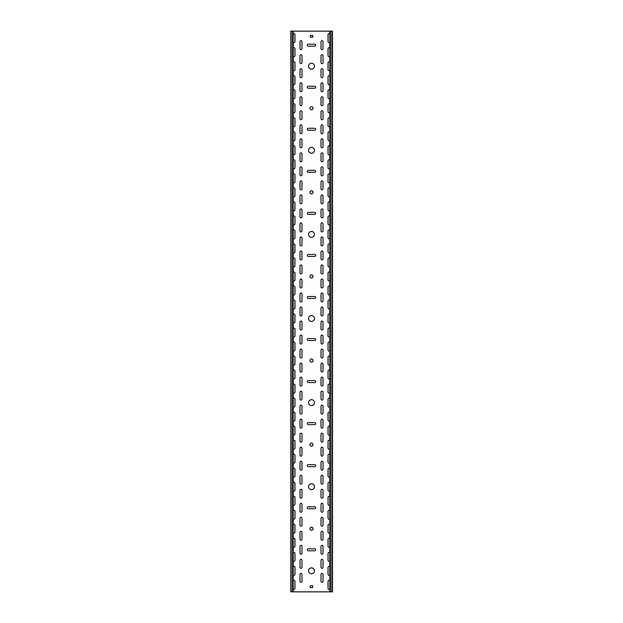 <?xml version="1.0" encoding="UTF-8"?>
<svg xmlns="http://www.w3.org/2000/svg" width="623" height="623" viewBox="0 0 623 623"><rect width="100%" height="100%" fill="white"/><g stroke="black" fill="none" stroke-linecap="round" stroke-linejoin="round"><path stroke-width="0.93" d="M311.5 567.88A2.944 2.944 0 0 0 308.556 570.824A2.944 2.944 0 0 0 311.5 573.767A2.944 2.944 0 0 0 314.444 570.824A2.944 2.944 0 0 0 311.5 567.88M311.5 483.775A2.944 2.944 0 0 0 308.556 486.719A2.944 2.944 0 0 0 311.5 489.662A2.944 2.944 0 0 0 314.444 486.719A2.944 2.944 0 0 0 311.5 483.775M311.5 527.229A1.542 1.542 0 0 0 309.958 528.771A1.542 1.542 0 0 0 311.5 530.313A1.542 1.542 0 0 0 313.042 528.771A1.542 1.542 0 0 0 311.5 527.229M311.5 399.67A2.944 2.944 0 0 0 308.556 402.614A2.944 2.944 0 0 0 311.5 405.557A2.944 2.944 0 0 0 314.444 402.614A2.944 2.944 0 0 0 311.5 399.67M311.5 443.124A1.542 1.542 0 0 0 309.958 444.666A1.542 1.542 0 0 0 311.5 446.208A1.542 1.542 0 0 0 313.042 444.666A1.542 1.542 0 0 0 311.5 443.124M311.5 315.565A2.944 2.944 0 0 0 308.556 318.509A2.944 2.944 0 0 0 311.5 321.452A2.944 2.944 0 0 0 314.444 318.509A2.944 2.944 0 0 0 311.5 315.565M311.5 359.019A1.542 1.542 0 0 0 309.958 360.561A1.542 1.542 0 0 0 311.5 362.103A1.542 1.542 0 0 0 313.042 360.561A1.542 1.542 0 0 0 311.5 359.019M311.5 231.46A2.944 2.944 0 0 0 308.556 234.404A2.944 2.944 0 0 0 311.5 237.347A2.944 2.944 0 0 0 314.444 234.404A2.944 2.944 0 0 0 311.5 231.46M311.5 274.914A1.542 1.542 0 0 0 309.958 276.456A1.542 1.542 0 0 0 311.5 277.998A1.542 1.542 0 0 0 313.042 276.456A1.542 1.542 0 0 0 311.5 274.914M311.5 147.355A2.944 2.944 0 0 0 308.556 150.299A2.944 2.944 0 0 0 311.5 153.242A2.944 2.944 0 0 0 314.444 150.299A2.944 2.944 0 0 0 311.5 147.355M311.5 190.809A1.542 1.542 0 0 0 309.958 192.351A1.542 1.542 0 0 0 311.5 193.893A1.542 1.542 0 0 0 313.042 192.351A1.542 1.542 0 0 0 311.5 190.809M311.5 63.25A2.944 2.944 0 0 0 308.556 66.194A2.944 2.944 0 0 0 311.5 69.137A2.944 2.944 0 0 0 314.444 66.194A2.944 2.944 0 0 0 311.5 63.25M311.5 106.704A1.542 1.542 0 0 0 309.958 108.246A1.542 1.542 0 0 0 311.5 109.788A1.542 1.542 0 0 0 313.042 108.246A1.542 1.542 0 0 0 311.5 106.704M300.987 273.933A0.981 0.981 0 0 0 301.968 272.952L301.968 265.943A0.981 0.981 0 0 0 300.987 264.962A0.981 0.981 0 0 0 300.006 265.943L300.006 272.952A0.981 0.981 0 0 0 300.987 273.933M322.013 287.951A0.981 0.981 0 0 0 322.994 286.969L322.994 279.961A0.981 0.981 0 0 0 322.013 278.979A0.981 0.981 0 0 0 321.032 279.961L321.032 286.969A0.981 0.981 0 0 0 322.013 287.951M300.987 287.951A0.981 0.981 0 0 0 301.968 286.969L301.968 279.961A0.981 0.981 0 0 0 300.987 278.979A0.981 0.981 0 0 0 300.006 279.961L300.006 286.969A0.981 0.981 0 0 0 300.987 287.951M322.013 315.986A0.981 0.981 0 0 0 322.994 315.004L322.994 307.996A0.981 0.981 0 0 0 322.013 307.014A0.981 0.981 0 0 0 321.032 307.996L321.032 315.004A0.981 0.981 0 0 0 322.013 315.986M300.987 245.898A0.981 0.981 0 0 0 301.968 244.917L301.968 237.908A0.981 0.981 0 0 0 300.987 236.927A0.981 0.981 0 0 0 300.006 237.908L300.006 244.917A0.981 0.981 0 0 0 300.987 245.898M322.013 259.916A0.981 0.981 0 0 0 322.994 258.934L322.994 251.926A0.981 0.981 0 0 0 322.013 250.944A0.981 0.981 0 0 0 321.032 251.926L321.032 258.934A0.981 0.981 0 0 0 322.013 259.916M300.987 259.916A0.981 0.981 0 0 0 301.968 258.934L301.968 251.926A0.981 0.981 0 0 0 300.987 250.944A0.981 0.981 0 0 0 300.006 251.926L300.006 258.934A0.981 0.981 0 0 0 300.987 259.916M322.013 273.933A0.981 0.981 0 0 0 322.994 272.952L322.994 265.943A0.981 0.981 0 0 0 322.013 264.962A0.981 0.981 0 0 0 321.032 265.943L321.032 272.952A0.981 0.981 0 0 0 322.013 273.933M300.987 330.003A0.981 0.981 0 0 0 301.968 329.022L301.968 322.013A0.981 0.981 0 0 0 300.987 321.032A0.981 0.981 0 0 0 300.006 322.013L300.006 329.022A0.981 0.981 0 0 0 300.987 330.003M322.013 358.038A0.981 0.981 0 0 0 322.994 357.057L322.994 350.048A0.981 0.981 0 0 0 322.013 349.067A0.981 0.981 0 0 0 321.032 350.048L321.032 357.057A0.981 0.981 0 0 0 322.013 358.038M300.987 344.021A0.981 0.981 0 0 0 301.968 343.039L301.968 336.031A0.981 0.981 0 0 0 300.987 335.049A0.981 0.981 0 0 0 300.006 336.031L300.006 343.039A0.981 0.981 0 0 0 300.987 344.021M322.013 372.056A0.981 0.981 0 0 0 322.994 371.074L322.994 364.066A0.981 0.981 0 0 0 322.013 363.084A0.981 0.981 0 0 0 321.032 364.066L321.032 371.074A0.981 0.981 0 0 0 322.013 372.056M300.987 301.968A0.981 0.981 0 0 0 301.968 300.987L301.968 293.978A0.981 0.981 0 0 0 300.987 292.997A0.981 0.981 0 0 0 300.006 293.978L300.006 300.987A0.981 0.981 0 0 0 300.987 301.968M322.013 330.003A0.981 0.981 0 0 0 322.994 329.022L322.994 322.013A0.981 0.981 0 0 0 322.013 321.032A0.981 0.981 0 0 0 321.032 322.013L321.032 329.022A0.981 0.981 0 0 0 322.013 330.003M300.987 315.986A0.981 0.981 0 0 0 301.968 315.004L301.968 307.996A0.981 0.981 0 0 0 300.987 307.014A0.981 0.981 0 0 0 300.006 307.996L300.006 315.004A0.981 0.981 0 0 0 300.987 315.986M322.013 344.021A0.981 0.981 0 0 0 322.994 343.039L322.994 336.031A0.981 0.981 0 0 0 322.013 335.049A0.981 0.981 0 0 0 321.032 336.031L321.032 343.039A0.981 0.981 0 0 0 322.013 344.021M300.987 161.793A0.981 0.981 0 0 0 301.968 160.812L301.968 153.803A0.981 0.981 0 0 0 300.987 152.822A0.981 0.981 0 0 0 300.006 153.803L300.006 160.812A0.981 0.981 0 0 0 300.987 161.793M322.013 175.811A0.981 0.981 0 0 0 322.994 174.829L322.994 167.821A0.981 0.981 0 0 0 322.013 166.839A0.981 0.981 0 0 0 321.032 167.821L321.032 174.829A0.981 0.981 0 0 0 322.013 175.811M300.987 175.811A0.981 0.981 0 0 0 301.968 174.829L301.968 167.821A0.981 0.981 0 0 0 300.987 166.839A0.981 0.981 0 0 0 300.006 167.821L300.006 174.829A0.981 0.981 0 0 0 300.987 175.811M322.013 189.828A0.981 0.981 0 0 0 322.994 188.847L322.994 181.838A0.981 0.981 0 0 0 322.013 180.857A0.981 0.981 0 0 0 321.032 181.838L321.032 188.847A0.981 0.981 0 0 0 322.013 189.828M300.987 133.758A0.981 0.981 0 0 0 301.968 132.777L301.968 125.768A0.981 0.981 0 0 0 300.987 124.787A0.981 0.981 0 0 0 300.006 125.768L300.006 132.777A0.981 0.981 0 0 0 300.987 133.758M322.013 147.776A0.981 0.981 0 0 0 322.994 146.794L322.994 139.786A0.981 0.981 0 0 0 322.013 138.804A0.981 0.981 0 0 0 321.032 139.786L321.032 146.794A0.981 0.981 0 0 0 322.013 147.776M300.987 147.776A0.981 0.981 0 0 0 301.968 146.794L301.968 139.786A0.981 0.981 0 0 0 300.987 138.804A0.981 0.981 0 0 0 300.006 139.786L300.006 146.794A0.981 0.981 0 0 0 300.987 147.776M322.013 161.793A0.981 0.981 0 0 0 322.994 160.812L322.994 153.803A0.981 0.981 0 0 0 322.013 152.822A0.981 0.981 0 0 0 321.032 153.803L321.032 160.812A0.981 0.981 0 0 0 322.013 161.793M300.987 217.863A0.981 0.981 0 0 0 301.968 216.882L301.968 209.873A0.981 0.981 0 0 0 300.987 208.892A0.981 0.981 0 0 0 300.006 209.873L300.006 216.882A0.981 0.981 0 0 0 300.987 217.863M322.013 231.881A0.981 0.981 0 0 0 322.994 230.899L322.994 223.891A0.981 0.981 0 0 0 322.013 222.909A0.981 0.981 0 0 0 321.032 223.891L321.032 230.899A0.981 0.981 0 0 0 322.013 231.881M300.987 231.881A0.981 0.981 0 0 0 301.968 230.899L301.968 223.891A0.981 0.981 0 0 0 300.987 222.909A0.981 0.981 0 0 0 300.006 223.891L300.006 230.899A0.981 0.981 0 0 0 300.987 231.881M322.013 245.898A0.981 0.981 0 0 0 322.994 244.917L322.994 237.908A0.981 0.981 0 0 0 322.013 236.927A0.981 0.981 0 0 0 321.032 237.908L321.032 244.917A0.981 0.981 0 0 0 322.013 245.898M300.987 189.828A0.981 0.981 0 0 0 301.968 188.847L301.968 181.838A0.981 0.981 0 0 0 300.987 180.857A0.981 0.981 0 0 0 300.006 181.838L300.006 188.847A0.981 0.981 0 0 0 300.987 189.828M322.013 203.846A0.981 0.981 0 0 0 322.994 202.864L322.994 195.856A0.981 0.981 0 0 0 322.013 194.874A0.981 0.981 0 0 0 321.032 195.856L321.032 202.864A0.981 0.981 0 0 0 322.013 203.846M300.987 203.846A0.981 0.981 0 0 0 301.968 202.864L301.968 195.856A0.981 0.981 0 0 0 300.987 194.874A0.981 0.981 0 0 0 300.006 195.856L300.006 202.864A0.981 0.981 0 0 0 300.987 203.846M322.013 217.863A0.981 0.981 0 0 0 322.994 216.882L322.994 209.873A0.981 0.981 0 0 0 322.013 208.892A0.981 0.981 0 0 0 321.032 209.873L321.032 216.882A0.981 0.981 0 0 0 322.013 217.863M300.987 498.213A0.981 0.981 0 0 0 301.968 497.232L301.968 490.223A0.981 0.981 0 0 0 300.987 489.242A0.981 0.981 0 0 0 300.006 490.223L300.006 497.232A0.981 0.981 0 0 0 300.987 498.213M322.013 526.248A0.981 0.981 0 0 0 322.994 525.267L322.994 518.258A0.981 0.981 0 0 0 322.013 517.277A0.981 0.981 0 0 0 321.032 518.258L321.032 525.267A0.981 0.981 0 0 0 322.013 526.248M300.987 512.231A0.981 0.981 0 0 0 301.968 511.249L301.968 504.241A0.981 0.981 0 0 0 300.987 503.259A0.981 0.981 0 0 0 300.006 504.241L300.006 511.249A0.981 0.981 0 0 0 300.987 512.231M322.013 540.266A0.981 0.981 0 0 0 322.994 539.284L322.994 532.276A0.981 0.981 0 0 0 322.013 531.294A0.981 0.981 0 0 0 321.032 532.276L321.032 539.284A0.981 0.981 0 0 0 322.013 540.266M300.987 470.178A0.981 0.981 0 0 0 301.968 469.197L301.968 462.188A0.981 0.981 0 0 0 300.987 461.207A0.981 0.981 0 0 0 300.006 462.188L300.006 469.197A0.981 0.981 0 0 0 300.987 470.178M322.013 498.213A0.981 0.981 0 0 0 322.994 497.232L322.994 490.223A0.981 0.981 0 0 0 322.013 489.242A0.981 0.981 0 0 0 321.032 490.223L321.032 497.232A0.981 0.981 0 0 0 322.013 498.213M300.987 484.196A0.981 0.981 0 0 0 301.968 483.214L301.968 476.206A0.981 0.981 0 0 0 300.987 475.224A0.981 0.981 0 0 0 300.006 476.206L300.006 483.214A0.981 0.981 0 0 0 300.987 484.196M322.013 512.231A0.981 0.981 0 0 0 322.994 511.249L322.994 504.241A0.981 0.981 0 0 0 322.013 503.259A0.981 0.981 0 0 0 321.032 504.241L321.032 511.249A0.981 0.981 0 0 0 322.013 512.231M322.013 582.318A0.981 0.981 0 0 0 322.994 581.337L322.994 574.328A0.981 0.981 0 0 0 322.013 573.347A0.981 0.981 0 0 0 321.032 574.328L321.032 581.337A0.981 0.981 0 0 0 322.013 582.318M300.987 568.301A0.981 0.981 0 0 0 301.968 567.319L301.968 560.311A0.981 0.981 0 0 0 300.987 559.329A0.981 0.981 0 0 0 300.006 560.311L300.006 567.319A0.981 0.981 0 0 0 300.987 568.301M322.013 301.968A0.981 0.981 0 0 0 322.994 300.987L322.994 293.978A0.981 0.981 0 0 0 322.013 292.997A0.981 0.981 0 0 0 321.032 293.978L321.032 300.987A0.981 0.981 0 0 0 322.013 301.968M300.987 554.283A0.981 0.981 0 0 0 301.968 553.302L301.968 546.293A0.981 0.981 0 0 0 300.987 545.312A0.981 0.981 0 0 0 300.006 546.293L300.006 553.302A0.981 0.981 0 0 0 300.987 554.283M300.987 526.248A0.981 0.981 0 0 0 301.968 525.267L301.968 518.258A0.981 0.981 0 0 0 300.987 517.277A0.981 0.981 0 0 0 300.006 518.258L300.006 525.267A0.981 0.981 0 0 0 300.987 526.248M322.013 554.283A0.981 0.981 0 0 0 322.994 553.302L322.994 546.293A0.981 0.981 0 0 0 322.013 545.312A0.981 0.981 0 0 0 321.032 546.293L321.032 553.302A0.981 0.981 0 0 0 322.013 554.283M300.987 540.266A0.981 0.981 0 0 0 301.968 539.284L301.968 532.276A0.981 0.981 0 0 0 300.987 531.294A0.981 0.981 0 0 0 300.006 532.276L300.006 539.284A0.981 0.981 0 0 0 300.987 540.266M322.013 568.301A0.981 0.981 0 0 0 322.994 567.319L322.994 560.311A0.981 0.981 0 0 0 322.013 559.329A0.981 0.981 0 0 0 321.032 560.311L321.032 567.319A0.981 0.981 0 0 0 322.013 568.301M300.987 386.073A0.981 0.981 0 0 0 301.968 385.092L301.968 378.083A0.981 0.981 0 0 0 300.987 377.102A0.981 0.981 0 0 0 300.006 378.083L300.006 385.092A0.981 0.981 0 0 0 300.987 386.073M322.013 414.108A0.981 0.981 0 0 0 322.994 413.127L322.994 406.118A0.981 0.981 0 0 0 322.013 405.137A0.981 0.981 0 0 0 321.032 406.118L321.032 413.127A0.981 0.981 0 0 0 322.013 414.108M300.987 400.091A0.981 0.981 0 0 0 301.968 399.109L301.968 392.101A0.981 0.981 0 0 0 300.987 391.119A0.981 0.981 0 0 0 300.006 392.101L300.006 399.109A0.981 0.981 0 0 0 300.987 400.091M322.013 428.126A0.981 0.981 0 0 0 322.994 427.144L322.994 420.136A0.981 0.981 0 0 0 322.013 419.154A0.981 0.981 0 0 0 321.032 420.136L321.032 427.144A0.981 0.981 0 0 0 322.013 428.126M300.987 358.038A0.981 0.981 0 0 0 301.968 357.057L301.968 350.048A0.981 0.981 0 0 0 300.987 349.067A0.981 0.981 0 0 0 300.006 350.048L300.006 357.057A0.981 0.981 0 0 0 300.987 358.038M322.013 386.073A0.981 0.981 0 0 0 322.994 385.092L322.994 378.083A0.981 0.981 0 0 0 322.013 377.102A0.981 0.981 0 0 0 321.032 378.083L321.032 385.092A0.981 0.981 0 0 0 322.013 386.073M300.987 372.056A0.981 0.981 0 0 0 301.968 371.074L301.968 364.066A0.981 0.981 0 0 0 300.987 363.084A0.981 0.981 0 0 0 300.006 364.066L300.006 371.074A0.981 0.981 0 0 0 300.987 372.056M322.013 400.091A0.981 0.981 0 0 0 322.994 399.109L322.994 392.101A0.981 0.981 0 0 0 322.013 391.119A0.981 0.981 0 0 0 321.032 392.101L321.032 399.109A0.981 0.981 0 0 0 322.013 400.091M300.987 442.143A0.981 0.981 0 0 0 301.968 441.162L301.968 434.153A0.981 0.981 0 0 0 300.987 433.172A0.981 0.981 0 0 0 300.006 434.153L300.006 441.162A0.981 0.981 0 0 0 300.987 442.143M322.013 470.178A0.981 0.981 0 0 0 322.994 469.197L322.994 462.188A0.981 0.981 0 0 0 322.013 461.207A0.981 0.981 0 0 0 321.032 462.188L321.032 469.197A0.981 0.981 0 0 0 322.013 470.178M300.987 456.161A0.981 0.981 0 0 0 301.968 455.179L301.968 448.171A0.981 0.981 0 0 0 300.987 447.189A0.981 0.981 0 0 0 300.006 448.171L300.006 455.179A0.981 0.981 0 0 0 300.987 456.161M322.013 484.196A0.981 0.981 0 0 0 322.994 483.214L322.994 476.206A0.981 0.981 0 0 0 322.013 475.224A0.981 0.981 0 0 0 321.032 476.206L321.032 483.214A0.981 0.981 0 0 0 322.013 484.196M300.987 414.108A0.981 0.981 0 0 0 301.968 413.127L301.968 406.118A0.981 0.981 0 0 0 300.987 405.137A0.981 0.981 0 0 0 300.006 406.118L300.006 413.127A0.981 0.981 0 0 0 300.987 414.108M322.013 442.143A0.981 0.981 0 0 0 322.994 441.162L322.994 434.153A0.981 0.981 0 0 0 322.013 433.172A0.981 0.981 0 0 0 321.032 434.153L321.032 441.162A0.981 0.981 0 0 0 322.013 442.143M300.987 428.126A0.981 0.981 0 0 0 301.968 427.144L301.968 420.136A0.981 0.981 0 0 0 300.987 419.154A0.981 0.981 0 0 0 300.006 420.136L300.006 427.144A0.981 0.981 0 0 0 300.987 428.126M322.013 456.161A0.981 0.981 0 0 0 322.994 455.179L322.994 448.171A0.981 0.981 0 0 0 322.013 447.189A0.981 0.981 0 0 0 321.032 448.171L321.032 455.179A0.981 0.981 0 0 0 322.013 456.161M300.987 49.653A0.981 0.981 0 0 0 301.968 48.672L301.968 41.663A0.981 0.981 0 0 0 300.987 40.682A0.981 0.981 0 0 0 300.006 41.663L300.006 48.672A0.981 0.981 0 0 0 300.987 49.653M322.013 63.671A0.981 0.981 0 0 0 322.994 62.689L322.994 55.681A0.981 0.981 0 0 0 322.013 54.699A0.981 0.981 0 0 0 321.032 55.681L321.032 62.689A0.981 0.981 0 0 0 322.013 63.671M300.987 63.671A0.981 0.981 0 0 0 301.968 62.689L301.968 55.681A0.981 0.981 0 0 0 300.987 54.699A0.981 0.981 0 0 0 300.006 55.681L300.006 62.689A0.981 0.981 0 0 0 300.987 63.671M322.013 77.688A0.981 0.981 0 0 0 322.994 76.707L322.994 69.698A0.981 0.981 0 0 0 322.013 68.717A0.981 0.981 0 0 0 321.032 69.698L321.032 76.707A0.981 0.981 0 0 0 322.013 77.688M322.013 49.653A0.981 0.981 0 0 0 322.994 48.672L322.994 41.663A0.981 0.981 0 0 0 322.013 40.682A0.981 0.981 0 0 0 321.032 41.663L321.032 48.672A0.981 0.981 0 0 0 322.013 49.653M300.987 105.723A0.981 0.981 0 0 0 301.968 104.742L301.968 97.733A0.981 0.981 0 0 0 300.987 96.752A0.981 0.981 0 0 0 300.006 97.733L300.006 104.742A0.981 0.981 0 0 0 300.987 105.723M322.013 119.741A0.981 0.981 0 0 0 322.994 118.759L322.994 111.751A0.981 0.981 0 0 0 322.013 110.769A0.981 0.981 0 0 0 321.032 111.751L321.032 118.759A0.981 0.981 0 0 0 322.013 119.741M300.987 119.741A0.981 0.981 0 0 0 301.968 118.759L301.968 111.751A0.981 0.981 0 0 0 300.987 110.769A0.981 0.981 0 0 0 300.006 111.751L300.006 118.759A0.981 0.981 0 0 0 300.987 119.741M322.013 133.758A0.981 0.981 0 0 0 322.994 132.777L322.994 125.768A0.981 0.981 0 0 0 322.013 124.787A0.981 0.981 0 0 0 321.032 125.768L321.032 132.777A0.981 0.981 0 0 0 322.013 133.758M300.987 77.688A0.981 0.981 0 0 0 301.968 76.707L301.968 69.698A0.981 0.981 0 0 0 300.987 68.717A0.981 0.981 0 0 0 300.006 69.698L300.006 76.707A0.981 0.981 0 0 0 300.987 77.688M322.013 91.706A0.981 0.981 0 0 0 322.994 90.724L322.994 83.716A0.981 0.981 0 0 0 322.013 82.734A0.981 0.981 0 0 0 321.032 83.716L321.032 90.724A0.981 0.981 0 0 0 322.013 91.706M300.987 91.706A0.981 0.981 0 0 0 301.968 90.724L301.968 83.716A0.981 0.981 0 0 0 300.987 82.734A0.981 0.981 0 0 0 300.006 83.716L300.006 90.724A0.981 0.981 0 0 0 300.987 91.706M322.013 105.723A0.981 0.981 0 0 0 322.994 104.742L322.994 97.733A0.981 0.981 0 0 0 322.013 96.752A0.981 0.981 0 0 0 321.032 97.733L321.032 104.742A0.981 0.981 0 0 0 322.013 105.723M300.987 582.318A0.981 0.981 0 0 0 301.968 581.337L301.968 574.328A0.981 0.981 0 0 0 300.987 573.347A0.981 0.981 0 0 0 300.006 574.328L300.006 581.337A0.981 0.981 0 0 0 300.987 582.318M293.277 280.646A0.981 0.981 0 0 0 294.959 279.961L294.959 272.952A0.981 0.981 0 0 0 293.277 272.267M329.723 286.284A0.981 0.981 0 0 0 328.041 286.969L328.041 293.978A0.981 0.981 0 0 0 329.723 294.663M293.277 294.663A0.981 0.981 0 0 0 294.959 293.978L294.959 286.969A0.981 0.981 0 0 0 293.277 286.284M329.723 300.302A0.981 0.981 0 0 0 328.041 300.987L328.041 307.996A0.981 0.981 0 0 0 329.723 308.681M293.277 252.611A0.981 0.981 0 0 0 294.959 251.926L294.959 244.917A0.981 0.981 0 0 0 293.277 244.232M329.723 258.249A0.981 0.981 0 0 0 328.041 258.934L328.041 265.943A0.981 0.981 0 0 0 329.723 266.628M293.277 266.628A0.981 0.981 0 0 0 294.959 265.943L294.959 258.934A0.981 0.981 0 0 0 293.277 258.249M329.723 272.267A0.981 0.981 0 0 0 328.041 272.952L328.041 279.961A0.981 0.981 0 0 0 329.723 280.646M293.277 336.716A0.981 0.981 0 0 0 294.959 336.031L294.959 329.022A0.981 0.981 0 0 0 293.277 328.337M329.723 342.354A0.981 0.981 0 0 0 328.041 343.039L328.041 350.048A0.981 0.981 0 0 0 329.723 350.733M293.277 350.733A0.981 0.981 0 0 0 294.959 350.048L294.959 343.039A0.981 0.981 0 0 0 293.277 342.354M329.723 356.372A0.981 0.981 0 0 0 328.041 357.057L328.041 364.066A0.981 0.981 0 0 0 329.723 364.751M293.277 308.681A0.981 0.981 0 0 0 294.959 307.996L294.959 300.987A0.981 0.981 0 0 0 293.277 300.302M329.723 314.319A0.981 0.981 0 0 0 328.041 315.004L328.041 322.013A0.981 0.981 0 0 0 329.723 322.698M293.277 322.698A0.981 0.981 0 0 0 294.959 322.013L294.959 315.004A0.981 0.981 0 0 0 293.277 314.319M329.723 328.337A0.981 0.981 0 0 0 328.041 329.022L328.041 336.031A0.981 0.981 0 0 0 329.723 336.716M293.277 168.506A0.981 0.981 0 0 0 294.959 167.821L294.959 160.812A0.981 0.981 0 0 0 293.277 160.127M329.723 174.144A0.981 0.981 0 0 0 328.041 174.829L328.041 181.838A0.981 0.981 0 0 0 329.723 182.523M293.277 182.523A0.981 0.981 0 0 0 294.959 181.838L294.959 174.829A0.981 0.981 0 0 0 293.277 174.144M329.723 188.162A0.981 0.981 0 0 0 328.041 188.847L328.041 195.856A0.981 0.981 0 0 0 329.723 196.541M293.277 140.471A0.981 0.981 0 0 0 294.959 139.786L294.959 132.777A0.981 0.981 0 0 0 293.277 132.092M329.723 146.109A0.981 0.981 0 0 0 328.041 146.794L328.041 153.803A0.981 0.981 0 0 0 329.723 154.488M293.277 154.488A0.981 0.981 0 0 0 294.959 153.803L294.959 146.794A0.981 0.981 0 0 0 293.277 146.109M329.723 160.127A0.981 0.981 0 0 0 328.041 160.812L328.041 167.821A0.981 0.981 0 0 0 329.723 168.506M293.277 224.576A0.981 0.981 0 0 0 294.959 223.891L294.959 216.882A0.981 0.981 0 0 0 293.277 216.197M329.723 230.214A0.981 0.981 0 0 0 328.041 230.899L328.041 237.908A0.981 0.981 0 0 0 329.723 238.593M293.277 238.593A0.981 0.981 0 0 0 294.959 237.908L294.959 230.899A0.981 0.981 0 0 0 293.277 230.214M329.723 244.232A0.981 0.981 0 0 0 328.041 244.917L328.041 251.926A0.981 0.981 0 0 0 329.723 252.611M293.277 196.541A0.981 0.981 0 0 0 294.959 195.856L294.959 188.847A0.981 0.981 0 0 0 293.277 188.162M329.723 202.179A0.981 0.981 0 0 0 328.041 202.864L328.041 209.873A0.981 0.981 0 0 0 329.723 210.558M293.277 210.558A0.981 0.981 0 0 0 294.959 209.873L294.959 202.864A0.981 0.981 0 0 0 293.277 202.179M329.723 216.197A0.981 0.981 0 0 0 328.041 216.882L328.041 223.891A0.981 0.981 0 0 0 329.723 224.576M293.277 504.926A0.981 0.981 0 0 0 294.959 504.241L294.959 497.232A0.981 0.981 0 0 0 293.277 496.547M329.723 510.564A0.981 0.981 0 0 0 328.041 511.249L328.041 518.258A0.981 0.981 0 0 0 329.723 518.943M293.277 518.943A0.981 0.981 0 0 0 294.959 518.258L294.959 511.249A0.981 0.981 0 0 0 293.277 510.564M329.723 524.582A0.981 0.981 0 0 0 328.041 525.267L328.041 532.276A0.981 0.981 0 0 0 329.723 532.961M293.277 476.891A0.981 0.981 0 0 0 294.959 476.206L294.959 469.197A0.981 0.981 0 0 0 293.277 468.512M329.723 482.529A0.981 0.981 0 0 0 328.041 483.214L328.041 490.223A0.981 0.981 0 0 0 329.723 490.908M293.277 490.908A0.981 0.981 0 0 0 294.959 490.223L294.959 483.214A0.981 0.981 0 0 0 293.277 482.529M329.723 496.547A0.981 0.981 0 0 0 328.041 497.232L328.041 504.241A0.981 0.981 0 0 0 329.723 504.926M293.277 560.996A0.981 0.981 0 0 0 294.959 560.311L294.959 553.302A0.981 0.981 0 0 0 293.277 552.617M329.723 566.634A0.981 0.981 0 0 0 328.041 567.319L328.041 574.328A0.981 0.981 0 0 0 329.723 575.013M293.277 575.013A0.981 0.981 0 0 0 294.959 574.328L294.959 567.319A0.981 0.981 0 0 0 293.277 566.634M329.723 580.652A0.981 0.981 0 0 0 328.041 581.337L328.041 588.346A0.981 0.981 0 0 0 329.723 589.031M293.277 532.961A0.981 0.981 0 0 0 294.959 532.276L294.959 525.267A0.981 0.981 0 0 0 293.277 524.582M329.723 538.599A0.981 0.981 0 0 0 328.041 539.284L328.041 546.293A0.981 0.981 0 0 0 329.723 546.978M293.277 546.978A0.981 0.981 0 0 0 294.959 546.293L294.959 539.284A0.981 0.981 0 0 0 293.277 538.599M329.723 552.617A0.981 0.981 0 0 0 328.041 553.302L328.041 560.311A0.981 0.981 0 0 0 329.723 560.996M293.277 392.786A0.981 0.981 0 0 0 294.959 392.101L294.959 385.092A0.981 0.981 0 0 0 293.277 384.407M329.723 398.424A0.981 0.981 0 0 0 328.041 399.109L328.041 406.118A0.981 0.981 0 0 0 329.723 406.803M293.277 406.803A0.981 0.981 0 0 0 294.959 406.118L294.959 399.109A0.981 0.981 0 0 0 293.277 398.424M329.723 412.442A0.981 0.981 0 0 0 328.041 413.127L328.041 420.136A0.981 0.981 0 0 0 329.723 420.821M293.277 364.751A0.981 0.981 0 0 0 294.959 364.066L294.959 357.057A0.981 0.981 0 0 0 293.277 356.372M329.723 370.389A0.981 0.981 0 0 0 328.041 371.074L328.041 378.083A0.981 0.981 0 0 0 329.723 378.768M293.277 378.768A0.981 0.981 0 0 0 294.959 378.083L294.959 371.074A0.981 0.981 0 0 0 293.277 370.389M329.723 384.407A0.981 0.981 0 0 0 328.041 385.092L328.041 392.101A0.981 0.981 0 0 0 329.723 392.786M293.277 448.856A0.981 0.981 0 0 0 294.959 448.171L294.959 441.162A0.981 0.981 0 0 0 293.277 440.477M329.723 454.494A0.981 0.981 0 0 0 328.041 455.179L328.041 462.188A0.981 0.981 0 0 0 329.723 462.873M293.277 462.873A0.981 0.981 0 0 0 294.959 462.188L294.959 455.179A0.981 0.981 0 0 0 293.277 454.494M329.723 468.512A0.981 0.981 0 0 0 328.041 469.197L328.041 476.206A0.981 0.981 0 0 0 329.723 476.891M293.277 420.821A0.981 0.981 0 0 0 294.959 420.136L294.959 413.127A0.981 0.981 0 0 0 293.277 412.442M329.723 426.459A0.981 0.981 0 0 0 328.041 427.144L328.041 434.153A0.981 0.981 0 0 0 329.723 434.838M293.277 434.838A0.981 0.981 0 0 0 294.959 434.153L294.959 427.144A0.981 0.981 0 0 0 293.277 426.459M329.723 440.477A0.981 0.981 0 0 0 328.041 441.162L328.041 448.171A0.981 0.981 0 0 0 329.723 448.856M293.277 56.366A0.981 0.981 0 0 0 294.959 55.681L294.959 48.672A0.981 0.981 0 0 0 293.277 47.987M329.723 62.004A0.981 0.981 0 0 0 328.041 62.689L328.041 69.698A0.981 0.981 0 0 0 329.723 70.383M293.277 70.383A0.981 0.981 0 0 0 294.959 69.698L294.959 62.689A0.981 0.981 0 0 0 293.277 62.004M329.723 76.022A0.981 0.981 0 0 0 328.041 76.707L328.041 83.716A0.981 0.981 0 0 0 329.723 84.401M329.723 33.969A0.981 0.981 0 0 0 328.041 34.654L328.041 41.663A0.981 0.981 0 0 0 329.723 42.348M293.277 42.348A0.981 0.981 0 0 0 294.959 41.663L294.959 34.654A0.981 0.981 0 0 0 293.277 33.969M329.723 47.987A0.981 0.981 0 0 0 328.041 48.672L328.041 55.681A0.981 0.981 0 0 0 329.723 56.366M293.277 112.436A0.981 0.981 0 0 0 294.959 111.751L294.959 104.742A0.981 0.981 0 0 0 293.277 104.057M329.723 118.074A0.981 0.981 0 0 0 328.041 118.759L328.041 125.768A0.981 0.981 0 0 0 329.723 126.453M293.277 126.453A0.981 0.981 0 0 0 294.959 125.768L294.959 118.759A0.981 0.981 0 0 0 293.277 118.074M329.723 132.092A0.981 0.981 0 0 0 328.041 132.777L328.041 139.786A0.981 0.981 0 0 0 329.723 140.471M293.277 84.401A0.981 0.981 0 0 0 294.959 83.716L294.959 76.707A0.981 0.981 0 0 0 293.277 76.022M329.723 90.039A0.981 0.981 0 0 0 328.041 90.724L328.041 97.733A0.981 0.981 0 0 0 329.723 98.418M293.277 98.418A0.981 0.981 0 0 0 294.959 97.733L294.959 90.724A0.981 0.981 0 0 0 293.277 90.039M329.723 104.057A0.981 0.981 0 0 0 328.041 104.742L328.041 111.751A0.981 0.981 0 0 0 329.723 112.436M293.277 589.031A0.981 0.981 0 0 0 294.959 588.346L294.959 581.337A0.981 0.981 0 0 0 293.277 580.652M293.277 591.85L329.723 591.85L329.723 31.15L290.754 31.15L290.754 591.85L293.277 591.85L293.277 31.15M308.276 548.816A0.981 0.981 0 0 0 307.295 549.798A0.981 0.981 0 0 0 308.276 550.779L314.724 550.779A0.981 0.981 0 0 0 315.705 549.798A0.981 0.981 0 0 0 314.724 548.816L308.276 548.816M308.276 506.764A0.981 0.981 0 0 0 307.295 507.745A0.981 0.981 0 0 0 308.276 508.726L314.724 508.726A0.981 0.981 0 0 0 315.705 507.745A0.981 0.981 0 0 0 314.724 506.764L308.276 506.764M308.276 464.711A0.981 0.981 0 0 0 307.295 465.693A0.981 0.981 0 0 0 308.276 466.674L314.724 466.674A0.981 0.981 0 0 0 315.705 465.693A0.981 0.981 0 0 0 314.724 464.711L308.276 464.711M308.276 422.659A0.981 0.981 0 0 0 307.295 423.64A0.981 0.981 0 0 0 308.276 424.621L314.724 424.621A0.981 0.981 0 0 0 315.705 423.64A0.981 0.981 0 0 0 314.724 422.659L308.276 422.659M308.276 380.606A0.981 0.981 0 0 0 307.295 381.588A0.981 0.981 0 0 0 308.276 382.569L314.724 382.569A0.981 0.981 0 0 0 315.705 381.588A0.981 0.981 0 0 0 314.724 380.606L308.276 380.606M308.276 338.554A0.981 0.981 0 0 0 307.295 339.535A0.981 0.981 0 0 0 308.276 340.516L314.724 340.516A0.981 0.981 0 0 0 315.705 339.535A0.981 0.981 0 0 0 314.724 338.554L308.276 338.554M308.276 296.501A0.981 0.981 0 0 0 307.295 297.483A0.981 0.981 0 0 0 308.276 298.464L314.724 298.464A0.981 0.981 0 0 0 315.705 297.483A0.981 0.981 0 0 0 314.724 296.501L308.276 296.501M308.276 254.449A0.981 0.981 0 0 0 307.295 255.43A0.981 0.981 0 0 0 308.276 256.411L314.724 256.411A0.981 0.981 0 0 0 315.705 255.43A0.981 0.981 0 0 0 314.724 254.449L308.276 254.449M308.276 212.396A0.981 0.981 0 0 0 307.295 213.378A0.981 0.981 0 0 0 308.276 214.359L314.724 214.359A0.981 0.981 0 0 0 315.705 213.378A0.981 0.981 0 0 0 314.724 212.396L308.276 212.396M308.276 170.344A0.981 0.981 0 0 0 307.295 171.325A0.981 0.981 0 0 0 308.276 172.306L314.724 172.306A0.981 0.981 0 0 0 315.705 171.325A0.981 0.981 0 0 0 314.724 170.344L308.276 170.344M308.276 128.291A0.981 0.981 0 0 0 307.295 129.273A0.981 0.981 0 0 0 308.276 130.254L314.724 130.254A0.981 0.981 0 0 0 315.705 129.273A0.981 0.981 0 0 0 314.724 128.291L308.276 128.291M308.276 86.239A0.981 0.981 0 0 0 307.295 87.22A0.981 0.981 0 0 0 308.276 88.201L314.724 88.201A0.981 0.981 0 0 0 315.705 87.22A0.981 0.981 0 0 0 314.724 86.239L308.276 86.239M308.276 44.186A0.981 0.981 0 0 0 307.295 45.168A0.981 0.981 0 0 0 308.276 46.149L314.724 46.149A0.981 0.981 0 0 0 315.705 45.168A0.981 0.981 0 0 0 314.724 44.186L308.276 44.186M312.621 587.645L312.621 585.682L310.098 585.963L310.379 587.645L312.621 587.645M310.379 35.355L310.379 37.318L312.902 37.037L312.621 35.355L310.379 35.355M329.723 591.85L332.526 591.85L332.526 31.15L329.723 31.15M290.754 591.85L290.754 31.15M292.132 591.85L292.132 31.15M332.246 591.85L332.246 31.15M330.868 591.85L330.868 31.15"/></g></svg>
